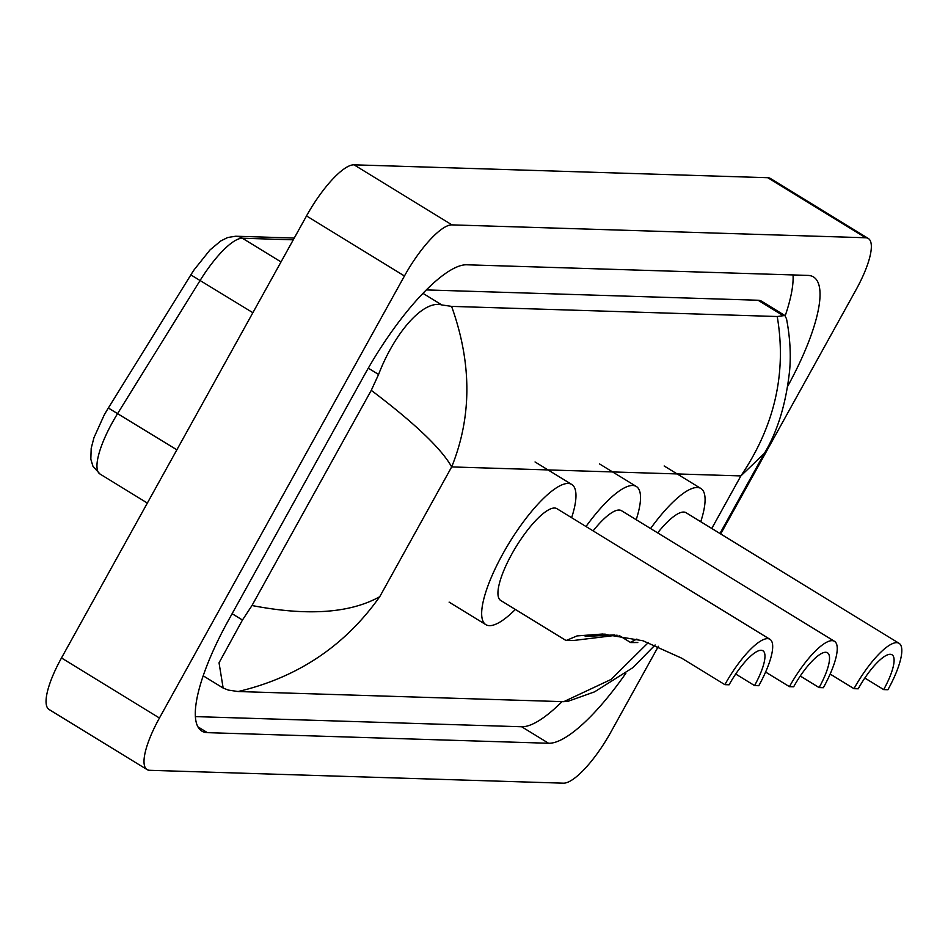 <?xml version="1.0" encoding="UTF-8"?>
<svg xmlns="http://www.w3.org/2000/svg" width="948" height="948" viewBox="0 0 948 948"><rect width="100%" height="100%" fill="white"/><g stroke="black" fill="none" stroke-linecap="round" stroke-linejoin="round"><path stroke-width="1.42" d="M658.422 646.299L610.891 732.057A59.783 16.578 -58.5 0 1 563.385 783.178L149.63 770.297A59.783 16.578 -58.5 0 1 147.035 769.563A59.783 16.578 -58.5 0 1 159.442 718.015L404.452 275.987A59.783 16.578 -58.5 0 1 451.959 224.877L865.702 237.758A59.783 16.578 -58.5 0 1 868.309 238.481A59.783 16.578 -58.5 0 1 855.902 290.041L720.693 533.949M147.035 769.563L49.095 709.519A59.783 16.578 -58.5 0 1 61.49 657.959L306.512 215.943A59.783 16.578 -58.5 0 1 354.019 164.822L767.761 177.703A59.783 16.578 -58.5 0 1 770.357 178.437L868.309 238.481M787.788 386.097A128.549 35.645 121.5 0 0 813.514 276.97A128.549 35.645 121.5 0 0 807.933 275.406L466.748 264.788A128.549 35.645 121.5 0 0 364.613 374.673L228.492 620.241A128.549 35.645 121.5 0 0 201.829 731.086A128.549 35.645 121.5 0 0 207.411 732.65L548.584 743.268A128.549 35.645 121.5 0 0 625.905 673.199M195.359 716.605L521.649 726.76A128.549 35.645 121.5 0 0 562.057 701.615M785.205 315.791A128.549 35.645 121.5 0 0 793.038 274.944M451.592 306.382C471.926 363.179 471.962 416.693 451.675 466.926C441.472 448.677 414.667 423.152 371.272 390.327L378.584 374.46C393.882 334.419 422.583 299.544 441.863 304.948L451.592 306.382L777.23 316.514L784.849 315.494L761.576 301.227A80.71 22.385 121.5 0 0 758.068 300.243L426.339 289.922M784.849 315.494L786.52 318.836C789.98 336.907 791.035 353.959 789.672 370.004C786.117 403.433 777.68 431.233 764.361 453.393M655.127 644.972L632.861 667.653L594.574 691.85L568.053 701.295L563.74 701.674L611.045 679.443L648.385 642.507M371.272 390.327L251.99 605.523C307.484 616.2 350.073 613.249 379.745 596.695C344.93 645.861 297.719 677.476 238.102 691.53L563.74 701.674M238.102 691.53L228.373 690.097L223.159 688.058L219.035 662.818L242.463 620.028L251.99 605.523M719.947 533.499L764.349 453.393L740.886 475.92C774.646 426.114 786.769 372.979 777.23 316.514M104.339 414.821L104.031 415.366A49.023 13.592 -58.5 0 1 104.339 414.821A49.023 13.592 -58.5 0 1 108.345 408.007L190.856 274.896A49.023 13.592 -58.5 0 1 194.21 269.694L209.982 249.964L220.777 240.946L227.686 237.521L235.708 236.23L294.259 238.043M765.605 672.061L789.423 686.66L793.666 686.79A40.361 11.186 -58.5 0 1 827.486 652.781A40.361 11.186 -58.5 0 1 819.108 687.584L823.35 687.715A53.811 14.919 -58.5 0 0 834.513 641.322L621.497 510.699A53.811 14.919 121.5 0 0 593.116 530.88M800.266 676.031L819.108 687.584M619.08 635.456L630.669 642.566L637.791 642.543L630.444 642.317L636.89 639.059M586.006 526.519A82.203 22.799 -58.5 0 1 636.345 486.49A82.203 22.799 -58.5 0 1 636.191 519.705M789.423 686.66A53.811 14.919 -58.5 0 1 834.513 641.322M724.865 684.657L729.107 684.788A40.361 11.186 -58.5 0 1 762.927 650.778A40.361 11.186 -58.5 0 1 754.549 685.582L758.791 685.712A53.811 14.919 -58.5 0 0 769.954 639.308L556.938 508.697A53.811 14.919 121.5 0 0 511.837 554.035A53.811 14.919 121.5 0 0 500.674 600.44L566.11 640.552L577.036 635.918L602.703 634.022L642.993 640.777L681.659 658.161L724.865 684.657A53.811 14.919 -58.5 0 1 769.954 639.308M735.707 674.016L754.549 685.582M617.089 635.184L573.232 640.528L565.885 640.303L573.232 640.528M515.368 609.445A82.203 22.799 -58.5 0 1 485.838 624.649A82.203 22.799 -58.5 0 1 502.89 553.762A82.203 22.799 -58.5 0 1 571.774 484.475A82.203 22.799 -58.5 0 1 571.632 517.703M605.156 634.117L590.746 634.899L585.189 636.475L614.612 634.887M830.164 674.064L853.982 688.675L858.224 688.805A40.361 11.186 -58.5 0 1 892.044 654.795A40.361 11.186 -58.5 0 1 883.678 689.599L887.92 689.729A53.811 14.919 -58.5 0 0 899.083 643.325L686.056 512.714A53.811 14.919 121.5 0 0 657.675 532.883M864.825 678.045L883.678 689.599M650.565 528.534A82.203 22.799 -58.5 0 1 700.904 488.504A82.203 22.799 -58.5 0 1 700.75 521.72M853.982 688.675A53.811 14.919 -58.5 0 1 899.083 643.325M711.758 528.474L740.886 475.92L451.675 466.926L379.745 596.695M865.702 237.758L767.761 177.703M451.959 224.877L354.019 164.822M404.452 275.987L306.512 215.943M159.442 718.015L61.49 657.959M521.649 726.76L548.584 743.268M197.895 726.82L207.411 732.65M368.298 368.156L378.584 374.46M422.974 293.359L441.863 304.948M758.068 300.243L783.048 315.566M232.118 613.688L242.463 620.028M293.264 239.82L242.404 238.244A59.783 16.578 121.5 0 0 200.17 280.383L117.659 413.494A59.783 16.578 121.5 0 0 112.397 422.464A59.783 16.578 121.5 0 0 99.99 474.024L147.355 503.068M108.345 408.007L176.873 449.814M281.023 261.921L242.404 238.244A14.943 14.184 -88.2 0 0 235.708 236.23M252.867 312.698L190.856 274.896M203.18 675.805L223.159 688.058M104.031 415.366L93.971 437.644L91.198 448.274L90.83 459.211L92.951 466.262L99.99 474.024M636.345 486.49L599.61 463.975M485.838 624.649L449.103 602.122M571.774 484.475L535.051 461.96M700.904 488.504L664.169 465.978"/></g></svg>
